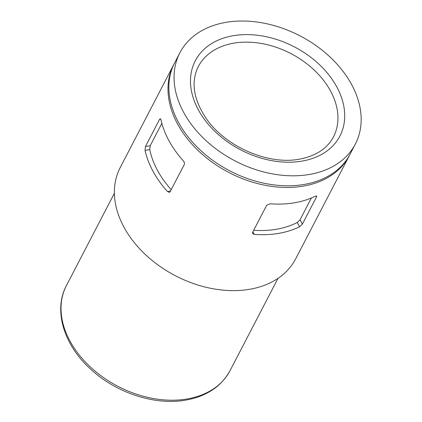 <?xml version="1.0" encoding="UTF-8"?>
<svg xmlns="http://www.w3.org/2000/svg" width="422" height="422" viewBox="0 0 422 422"><rect width="100%" height="100%" fill="white"/><g stroke="black" fill="none" stroke-linecap="round" stroke-linejoin="round"><path stroke-width="0.63" d="M161.848 123.351L150.206 145.743L149.752 149.583A93.547 66.655 27.5 0 0 171.216 189.663M174.249 63.638A98.89 70.463 27.5 0 0 173.806 64.466A98.89 70.463 27.5 0 0 198.941 151.319A98.89 70.463 27.5 0 0 303.038 186.155A98.89 70.463 27.5 0 0 349.3 155.676A98.89 70.463 27.5 0 0 349.727 154.842M315.514 196.14A98.89 70.463 -152.5 0 1 294.387 202.792A98.89 70.463 -152.5 0 1 270.175 203.784L266.715 205.224L252.53 232.511L252.514 233.53L254.266 234.4A98.89 70.463 27.5 0 0 278.478 233.413A98.89 70.463 27.5 0 0 299.599 226.756L302.4 224.103L316.584 196.816L316.727 196.035L315.514 196.14M173.806 64.466L120.186 167.629A98.89 70.463 27.5 0 0 145.321 254.487A98.89 70.463 27.5 0 0 249.418 289.323A98.89 70.463 27.5 0 0 295.68 258.844L349.3 155.676M167.455 191.504L169.312 192.385L170.108 191.783L184.293 164.496C184.694 163.34 184.388 162.138 183.364 160.887A98.89 70.463 -152.5 0 1 160.946 119.764L160.186 118.698L159.627 119.257L145.442 146.545L145.031 150.38A98.89 70.463 27.5 0 0 167.455 191.504L170.525 190.987M309.089 174.508A98.89 70.463 27.5 0 0 355.356 144.029A98.89 70.463 27.5 0 0 300.105 35.902A98.89 70.463 27.5 0 0 179.862 52.819A98.89 70.463 27.5 0 0 204.997 139.671A98.89 70.463 27.5 0 0 309.089 174.508M179.862 52.819L174.671 62.799A98.89 70.463 27.5 0 0 199.806 149.657A98.89 70.463 27.5 0 0 303.903 184.493A98.89 70.463 27.5 0 0 350.165 154.014L355.356 144.029M253.696 230.264A93.547 66.655 27.5 0 0 297.267 222.478L300.042 219.783L311.362 198.013M301.804 161.141A81.52 58.083 27.5 0 0 310.386 56.97A81.52 58.083 27.5 0 0 190.633 77.157A81.52 58.083 27.5 0 0 301.804 161.141M333.47 136.881A76.171 54.274 27.5 0 0 290.911 53.594A76.171 54.274 27.5 0 0 198.293 66.623C190.654 82.2 193.455 99.708 206.685 119.141C225.907 146.851 268.408 165.134 299.187 159.2C315.788 156.087 327.214 148.649 333.47 136.881M186.941 398.996A92.207 65.7 27.5 0 0 230.074 370.574C221.276 386.568 206.442 396.427 185.585 400.151C155.132 405.611 116.646 393.077 91.252 369.704C63.975 345.539 53.014 310.444 66.444 285.525A92.207 65.7 27.5 0 0 89.875 366.512A92.207 65.7 27.5 0 0 186.941 398.996M252.873 231.852L254.266 234.4M297.267 222.478L299.599 226.756M149.752 149.583L145.031 150.38M150.206 145.743L145.442 146.545M160.703 119.073L159.627 119.257M300.042 219.783L302.4 224.103M316.094 195.919L316.584 196.816M114.373 193.302L66.444 285.525M278.008 278.351L230.074 370.574"/></g></svg>
